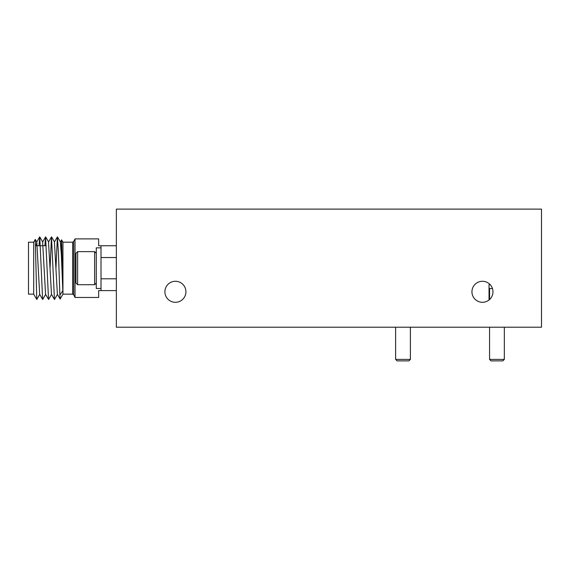 <?xml version="1.0" encoding="UTF-8"?>
<svg xmlns="http://www.w3.org/2000/svg" width="570" height="570" viewBox="0 0 570 570"><rect width="100%" height="100%" fill="white"/><g stroke="black" fill="none" stroke-linecap="round" stroke-linejoin="round"><path stroke-width="0.85" d="M490.214 284.708L489.039 284.708L489.039 299.984M164.901 291.79A10.509 10.509 0 0 0 175.41 302.299A10.509 10.509 0 0 0 185.92 291.79A10.509 10.509 0 0 0 175.41 281.281A10.509 10.509 0 0 0 164.901 291.79M471.946 291.79A10.509 10.509 0 0 0 482.455 302.299A10.509 10.509 0 0 0 492.964 291.79A10.509 10.509 0 0 0 482.455 281.281A10.509 10.509 0 0 0 471.946 291.79M541.5 209.126L541.5 327.216L116.358 327.216L116.358 209.126L541.5 209.126M408.911 360.874L397.098 360.874L395.623 359.399L410.386 359.399L408.911 360.874M502.854 360.874L491.041 360.874L489.566 359.399L504.329 359.399L502.854 360.874M492.452 288.541L489.566 288.541L489.566 299.528M33.694 294.156L28.5 294.156L28.5 242.193L33.694 242.193L33.694 294.156L36.765 299.471L39.772 294.312M36.765 299.471L35.29 239.429L36.815 242.029L39.672 294.312L42.672 299.471L45.671 294.312M62.949 242.193L62.949 294.156L72.647 294.156L72.647 242.193L62.949 242.193L61.61 239.863L62.835 290.693L59.879 295.089L60.135 299.036L62.949 294.156M61.175 250.508L61.589 239.863L60.335 242.029L61.368 255.082L62.835 290.693M72.647 294.156L73.701 294.804L73.701 241.537L75.026 238.887L75.026 297.462L98.646 297.462L98.646 290.607L101.011 290.607L101.011 278.801L116.358 278.801M75.026 238.887L98.646 238.887L98.646 245.734L116.358 245.734M36.259 245.734L36.815 242.029M44.888 245.734L45.579 236.906L42.622 242.029L45.572 294.312L48.578 299.471L51.578 294.312M50.053 268.171L51.485 236.906L48.528 242.029L51.478 294.312L54.478 299.471L57.485 294.312M55.96 268.171L57.392 236.906L54.428 242.029L57.385 294.312L60.114 299.036M38.988 245.734L39.758 236.906L42.629 299.435M45.579 236.906L48.536 299.435M51.485 236.906L54.442 299.435M57.392 236.906L58.418 252.524L59.879 295.089M116.358 290.607L101.011 290.607M101.011 245.734L101.011 257.54L116.358 257.54M96.287 247.857L96.287 288.484L101.011 288.484L101.011 247.857L96.287 247.857M77.627 284.708L75.974 283.055L75.974 253.294L77.627 251.641L77.627 284.708L94.634 284.708L94.634 251.641L96.287 253.294M410.386 327.216L410.386 359.399M395.623 327.216L395.623 359.399M504.329 327.216L504.329 359.399M489.566 327.216L489.566 359.399M33.694 242.193L35.29 239.429M46.213 245.734L35.625 245.734M36.715 242.029L39.679 236.906M73.701 294.804L75.026 297.462M73.701 241.537L72.647 242.193M39.758 236.906L42.721 242.029M45.664 236.906L48.628 242.029M51.571 236.906L54.528 242.029M57.477 236.906L60.434 242.029M77.627 251.641L94.634 251.641M96.287 283.055L94.634 284.708"/></g></svg>
